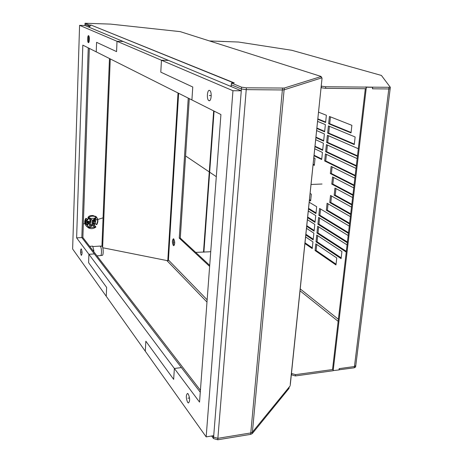 <?xml version="1.0" encoding="UTF-8"?>
<svg xmlns="http://www.w3.org/2000/svg" width="463" height="463" viewBox="0 0 463 463"><rect width="100%" height="100%" fill="white"/><g stroke="black" fill="none" stroke-linecap="round" stroke-linejoin="round"><path stroke-width="0.69" d="M209.496 40.947L238.561 42.035L291.823 50.293L381.419 75.446L390.338 87.31L325.749 86.755L321.224 86.118M321.467 86.205L321.305 87.762L325.587 88.311L366.036 88.728L366.216 87.206M325.749 86.755L325.587 88.311M372.443 88.757L372.75 87.276M372.57 88.798L388.81 88.965L390.153 88.815L388.81 88.965L388.995 87.455M350.636 214.45L329.749 202.528L330.53 195.461L351.492 207.106M349.53 223.936L326.328 210.231L327.092 203.234L350.381 216.638M348.425 233.369L318.851 215.307L319.586 208.437L349.276 226.112M347.331 242.745L317.902 224.19L318.631 217.355L348.176 235.528M346.243 252.069L316.952 233.022L317.682 226.222L347.082 244.892M341.104 258.62L316.015 241.808L316.738 235.042L341.92 251.536L341.104 258.62M335.964 264.952L315.077 250.541L315.801 243.816L336.763 257.96L335.964 264.952M351.753 204.906L334.159 195.212L334.952 188.059L352.615 197.516M352.87 195.305L331.774 184.106L332.561 176.959L353.738 187.874M353.998 185.651L330.333 173.556L331.114 166.402L354.872 178.174M355.133 175.934L324.661 160.979L325.42 153.872L356.012 168.41M356.279 166.159L325.645 151.742L326.415 144.595L357.158 158.595M357.424 156.332L326.641 142.459L327.41 135.271L358.316 148.716M327.642 133.118L328.412 125.89L355.144 136.984L354.264 144.583L327.642 133.118L328.707 133.107L329.436 126.318M328.643 123.731L329.425 116.462L351.886 125.328L351.023 132.91L328.643 123.731L329.714 123.719L330.449 116.867M310.106 193.459L311.327 194.165L310.621 200.954L309.406 200.236M309.197 202.25L316.68 206.706L315.957 213.541L308.497 208.987M308.289 210.995L315.737 215.573L315.019 222.373L307.594 217.697M307.391 219.688L314.805 224.399L314.088 231.159L306.703 226.355M306.494 228.334L313.873 233.167L313.162 239.892L305.806 234.967M305.603 236.94L312.947 241.894L312.241 248.585L304.92 243.532M313.798 157.819L315.043 158.439L314.319 165.378L313.081 164.747M314.73 148.791L322.433 152.449L321.681 159.515L314.012 155.753M315.673 139.71L323.405 143.229L322.653 150.336L314.95 146.707M316.617 130.578L324.389 133.957L323.631 141.105L315.888 137.615M317.572 121.393L325.379 124.634L324.615 131.822L316.837 128.471M318.527 112.156L326.374 115.258L325.605 122.481L317.792 119.275M325.651 122.058L317.832 118.858M324.667 131.37L316.883 128.025M323.683 140.63L315.94 137.146M322.705 149.838L314.996 146.221M321.739 158.994L314.064 155.238M314.377 164.845L313.133 164.215M312.317 247.85L304.995 242.809M313.237 239.18L305.881 234.266M314.163 230.464L306.772 225.672M315.089 221.702L307.663 217.031M316.021 212.893L308.566 208.35M310.685 200.334L309.469 199.617M351.07 132.464L329.714 123.719M354.322 144.109L328.707 133.107M357.482 155.828L327.706 142.442L328.429 135.717M356.336 165.632L326.71 151.719L327.428 145.058M355.202 175.384L325.72 160.95L326.432 154.353M354.068 185.073L331.398 173.521L332.127 166.9M352.945 194.709L332.845 184.066L333.574 177.479M351.822 204.281L335.229 195.166L335.964 188.603M336.051 264.188L316.119 250.466L316.761 244.464M341.19 257.868L317.057 241.732L317.705 235.679M346.33 251.334L317.994 232.953L318.654 226.841M347.418 242.033L318.943 224.127L319.603 217.951M348.506 232.681L319.898 215.249L320.564 209.021M349.606 223.27L327.387 210.179L328.088 203.807M350.711 213.808L330.819 202.476L331.531 196.017M210.729 251.681L208.5 251.843M214.08 111.097L203.894 252.167M218.686 41.248L223.982 41.543L218.686 41.276M213.669 110.894L203.506 251.913M339.026 369.798L354.293 367.801L355.63 366.829M291.331 374.764L295.406 375.944L295.544 374.642L291.464 373.462M332.613 368.803L333.192 369.462L333.042 370.741L295.406 375.944M333.192 369.462L295.544 374.642M291.54 374.972L291.678 373.676M195.699 252.376L208.593 251.837M333.059 370.626L339.014 369.914L339.165 368.641L354.45 366.534L355.787 365.567L354.45 366.534L339.286 368.623L339.136 369.896M333.169 370.724L366.349 87.206L372.622 87.276L372.437 88.792L388.81 88.965L354.293 367.801M372.622 87.276L365.521 86.986M365.319 88.722L332.596 368.918M365.527 86.951L366.349 87.206M326.641 142.459L327.706 142.442M325.645 151.742L326.71 151.719M324.661 160.979L325.72 160.95M330.333 173.556L331.398 173.521M331.774 184.106L332.845 184.066M334.159 195.212L335.229 195.166M315.077 250.541L316.119 250.466M316.015 241.808L317.057 241.732M316.952 233.022L317.994 232.953M317.902 224.19L318.943 224.127M318.851 215.307L319.898 215.249M326.328 210.231L327.387 210.179M329.749 202.528L330.819 202.476M89.133 26.05L88.942 27.178M88.659 35.709L88.421 42.648M76.621 237.878L88.908 254.291L88.601 262.683L106.623 287.407L106.253 296.291L106.623 287.407L88.601 262.683L88.908 254.291L199.547 402.115L220.92 114.54L191.913 99.956L192.758 87.003L160.794 72.159L161.454 60.242L232.953 90.719L206.162 436.887L72.633 248.984L79.578 25.338L161.454 60.242L160.794 72.159L192.758 87.003L191.913 99.956L82.825 45.131L76.621 237.878L81.829 237.565L88.248 47.857L81.829 237.565L200.282 392.236L81.963 237.733L82.999 237.675L200.427 390.309M91.367 25.187L89.012 24.898L88.971 26.038L85.001 24.365L85.03 25.546L241.275 90.794L213.727 435.66L206.162 436.887M82.865 237.681L89.324 48.395M95.667 216.279L95.291 216.371L95.667 216.279C98.225 218.634 98.573 221.436 96.715 224.682L94.793 223.386L93.891 224.393L94.157 224.705L95.06 223.698L96.715 224.682C98.573 221.436 98.225 218.634 95.667 216.279M87.958 217.651L88.479 218.247L87.958 217.651L88.479 218.247L87.571 219.259L85.898 218.27C84.029 221.546 84.393 224.352 86.98 226.696L87.368 226.598L86.72 226.378L87.548 226.17M94.157 224.705L94.672 225.296L94.157 224.705L95.06 223.698L96.715 224.682M168.341 260.339L167.785 260.738L102.769 247.757M178.631 93.283L168.451 259.5L167.785 260.738L178.029 92.982M209.71 265.38L180.286 238.08L189.28 98.636M174.238 245.338C173.226 243.295 173.098 241.2 173.851 239.047M290.289 383.792L321.976 78.837M211.643 435.996L213.495 438.559L217.755 439.781L250.651 434.369L252.271 433.594L289.016 388.411L289.155 387.103L252.404 432.164L290.064 385.992M320.402 76.233L319.111 75.822L321.229 76.493L321.067 78.079L284.108 89.822L321.97 77.79L321.108 77.68M168.451 259.5L168.254 260.495L167.369 261.057L166.888 260.559M209.635 266.41L179.262 238.144L188.25 98.121M173.33 245.512L173.654 245.697C175.02 244.198 175.055 241.941 173.741 238.925L173.434 238.752C172.062 240.233 172.028 242.485 173.33 245.512M321.229 76.493L284.276 88.051L284.108 89.822L282.366 89.967L284.108 89.822L252.404 432.164L250.784 432.94L252.404 432.164L252.271 433.594M213.495 438.559L213.611 437.113L212.685 435.828L213.611 437.113L241.42 88.989L246.229 89.631L217.87 438.328L213.611 437.113L217.87 438.328L250.784 432.94L282.366 89.967L246.229 89.631L241.42 88.989L231.315 84.816L231.454 83.051L234.006 82.952M182.324 32.3L180.257 31.64L110.553 24.105L85.042 23.243L85.07 24.423L89.452 26.067M321.172 77.072L321.444 77.72M284.276 88.051L246.374 87.82L241.564 87.177L231.454 83.051M89.012 24.898L85.105 23.306M234.319 82.941L91.055 25.06L89.087 27.242L230.805 86.419L231.321 84.752M88.346 42.619L88.364 42.631C89.457 43.337 89.735 36.166 88.63 35.692L88.601 35.674C87.507 35.014 87.247 42.156 88.346 42.619L88.798 35.854M282.534 88.19L282.366 89.967L246.229 89.631L246.374 87.82M241.564 87.177L241.42 88.989L231.321 84.804M217.755 439.781L217.87 438.328L250.784 432.94L250.651 434.369M231.159 86.569L231.292 84.804M179.262 238.144L180.286 238.08M96.368 216.91C98.023 219.242 98.052 221.725 96.443 224.364M94.793 223.386L95.06 223.698M199.727 389.4L200.502 389.29M199.68 389.342L200.502 389.233M100.436 255.611C101.825 256.056 101.796 247.832 100.402 246.345L99.858 246.108M92.803 250.419L93.804 250.35L92.675 246.148L89.672 246.345M93.804 250.35L93.757 251.652M100.621 255.582L102.201 255.327C103.55 255.755 103.527 247.821 102.173 246.385L101.663 246.142M173.66 379.353L145.845 341.202L145.289 351.22L145.845 341.202L173.66 379.353L174.372 368.473L181.403 367.587L174.372 368.473L173.66 379.353M88.908 254.291L94.359 253.921L88.908 254.291M96.582 42.33L116.578 51.619L117.012 41.294L123.216 41.491L117.012 41.294L116.578 51.619L96.582 42.33L96.235 51.873L96.582 42.33M161.454 60.242L168.503 60.404L161.454 60.242M79.578 25.338L85.03 25.546M81.39 249.059L81.175 248.88C80.29 250.24 80.29 252.335 81.181 255.171L81.407 255.35C82.292 253.979 82.287 251.878 81.39 249.059M232.953 90.719L241.275 90.794M187.66 402.399L188.447 402.978C190.056 401.178 189.986 398.174 188.25 393.972L187.486 393.417C185.877 395.176 185.935 398.174 187.66 402.399M208.911 100.633C211.296 102.068 212.158 91.743 209.745 90.511L209.629 90.453C207.227 89.122 206.423 99.406 208.825 100.593L208.911 100.633M94.168 224.133L93.04 222.691L92.93 223.328L94.197 224.966L93.613 226.066L94.145 226.673L94.012 227.292L90.626 227.483L90.54 226.876L91.113 226.204L88.103 222.963L87.027 224.792L87.426 225.163L88.647 223.571M88.097 222.952L87.409 221.65M87.027 224.792L85.701 222.558L86.211 221.904L87.409 221.632L86.674 220.4M88.277 218.646L88.827 218.577L89.996 219.844L91.356 219.665L90.823 219.051L90.956 218.426L87.918 217.46L89.012 216.25L90.563 215.602L92.872 215.486L95.471 216.487L96.304 217.321L94.348 218.252L94.435 218.86L93.005 219.994L92.791 225.695L93.613 226.066M91.969 225.741L89.081 222.176L87.009 221.013L91.292 226.251L91.969 225.741L92.178 220.035L91.356 219.665M90.54 226.876L88.155 227.125L89.799 225.209M88.155 227.125L87.825 227.426L88.167 227.68L90.626 227.483M87.142 224.902L87.773 225.66L87.299 226.783L87.825 227.426M88.207 224.248L86.76 221.875M84.7 221.98L85.701 222.558M86.477 224.19L85.18 221.939L85.539 221.117L86.593 220.822L86.384 220.469L84.741 221.32M92.999 220.191L94.834 220.625L94.927 220.255L95.621 221.36M94.927 220.255L93.005 219.971M85.36 219.931L85.065 219.925M95.737 218.565L95.876 218.93M90.395 221.893L90.771 222.252M90.233 221.627L90.389 220.851L90.835 221.644L83.334 223.97M92.814 225.087L93.439 226.135M90.789 220.533L88.693 221.43L87.027 221.025M93.862 219.537L94.4 219.612L96.304 217.321M95.581 218.241L95.98 219.288L95.471 219.937L93.578 219.468M93.086 220.4L93.844 221.233L95.737 221.517L95.1 223.565M94.869 221.447L93.468 223.965L92.941 223.34M94.012 227.292L95.939 226.974L93.468 223.965M95.939 226.974L94.145 226.673M94.197 224.966L95.702 226.708M95.471 216.487L96.032 217.141C93.595 215.712 91.095 215.839 88.531 217.523M88.827 218.577L87.918 217.46M88.173 217.737L90.823 219.051M89.996 219.844L88.474 218.085M85.308 219.317L85.985 220.353L87.443 220.122M86.211 221.904L85.331 220.758M85.794 219.821L86.378 218.553M90.956 218.426L94.348 218.252M90.626 219.722C90.974 221.644 90.858 222.72 90.273 222.94L89.081 222.176M91.645 219.572L92.178 220.035M95.65 227.264C93.104 228.948 90.615 229.087 88.167 227.68M95.413 221.418L94.834 220.625L95.737 221.517M322.034 184.019L311.038 184.459M307.253 238.034L305.603 236.923M216.302 176.675L185.582 155.95M173.538 242.224L174.545 242.161L173.538 242.224M88.485 39.158L89.365 39.187L88.485 39.158M209.27 95.552L211.238 95.563L209.27 95.552M81.285 252.115L82.067 252.063L81.285 252.115M187.955 398.192L189.535 397.966L187.955 398.192M89.463 219.265L90.823 220.886M88.479 218.247L87.571 219.259L85.898 218.27C84.029 221.546 84.393 224.352 86.98 226.696M102.618 217.975L92.97 220.973M300.221 288.912L338.395 319.296M338.158 321.334L300.024 290.81M101.935 246.177L109.476 58.523M110.258 58.917L102.641 247.346M168.422 259.992L207.152 299.821M206.984 302.061L167.369 261.057M319.111 75.822L181.322 31.982M87.588 225.435L86.407 224.734L84.7 222.124M93.561 219.468L93.428 220.457M95.754 218.032L95.899 218.53M93.347 223.82L93.665 223.542M93.04 222.691L93.844 221.233M94.927 219.966L94.73 219.231M94.435 218.86L96.044 217.697M87.333 219.115L86.812 220.394M355.59 367.136L390.338 87.31M322.04 78.235L290.232 385.355M85.001 24.365L85.042 23.26M233.821 82.958L91.055 25.06M85.001 24.383L84.966 25.546M92.785 246.565L100.066 246.09M96.975 255.842L100.402 255.605M101.877 246.148L100.101 246.102M208.825 100.593L209.693 100.593M87.519 222.014L88.398 223.293M85.829 220.185L85.528 219.711M94.18 224.781L92.93 223.328M87.455 220.197L88.439 218.588M87.409 221.632L88.103 222.963M88.508 221.835L87.704 221.32"/></g></svg>
